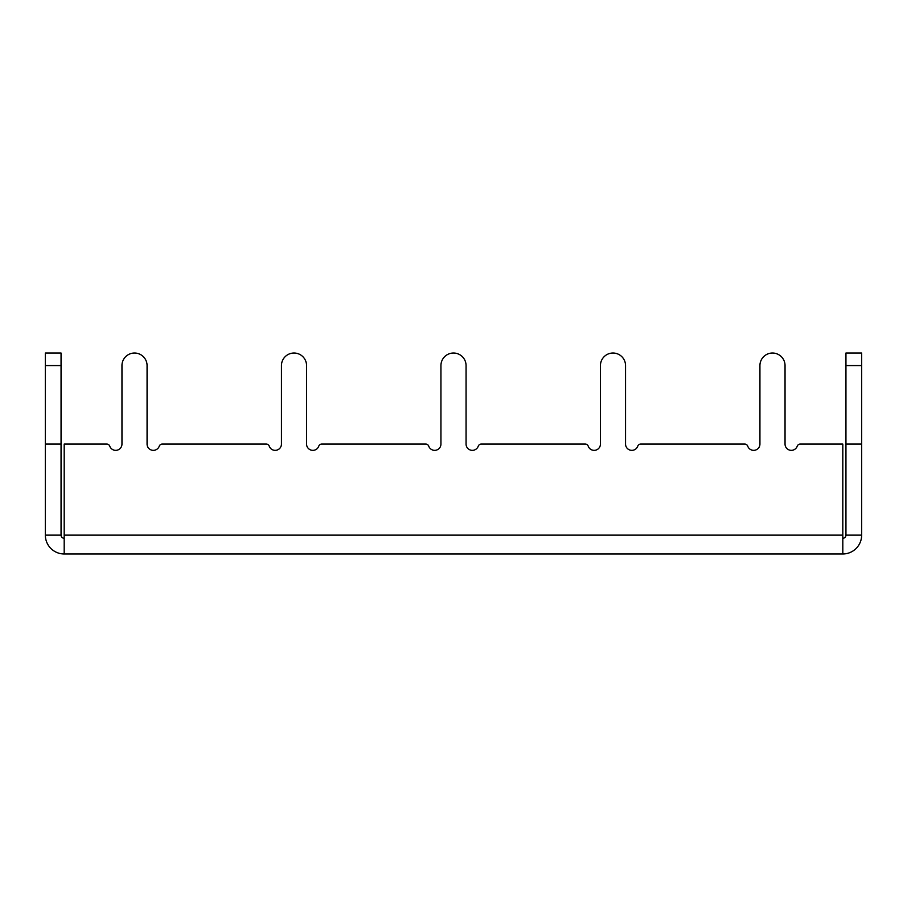 <?xml version="1.0" encoding="UTF-8"?>
<svg xmlns="http://www.w3.org/2000/svg" width="907" height="907" viewBox="0 0 907 907"><rect width="100%" height="100%" fill="white"/><g stroke="black" fill="none" stroke-linecap="round" stroke-linejoin="round"><path stroke-width="1.36" d="M45.35 444.079L45.35 353.027L61.052 353.027L61.052 444.079L45.35 444.079L45.35 535.13A18.843 18.843 0 0 0 64.193 553.973L64.193 535.13L842.807 535.13L842.807 444.079L800.201 444.079A3.14 3.14 0 0 0 797.242 446.176A6.281 6.281 0 0 1 785.043 444.079L785.043 365.589A12.562 12.562 0 0 0 772.481 353.027A12.562 12.562 0 0 0 759.93 365.589L759.93 444.079A6.281 6.281 0 0 1 747.731 446.176A3.14 3.14 0 0 0 744.772 444.079L640.705 444.079A3.14 3.14 0 0 0 637.746 446.176A6.281 6.281 0 0 1 625.547 444.079L625.547 365.589A12.562 12.562 0 0 0 612.996 353.027A12.562 12.562 0 0 0 600.434 365.589L600.434 444.079A6.281 6.281 0 0 1 588.235 446.176A3.14 3.14 0 0 0 585.276 444.079L481.22 444.079A3.14 3.14 0 0 0 478.261 446.176A6.281 6.281 0 0 1 466.062 444.079L466.062 365.589A12.562 12.562 0 0 0 453.5 353.027A12.562 12.562 0 0 0 440.938 365.589L440.938 444.079A6.281 6.281 0 0 1 428.739 446.176A3.14 3.14 0 0 0 425.78 444.079L321.724 444.079A3.14 3.14 0 0 0 318.765 446.176A6.281 6.281 0 0 1 306.566 444.079L306.566 365.589A12.562 12.562 0 0 0 294.004 353.027A12.562 12.562 0 0 0 281.453 365.589L281.453 444.079A6.281 6.281 0 0 1 269.254 446.176A3.14 3.14 0 0 0 266.295 444.079L162.228 444.079A3.14 3.14 0 0 0 159.269 446.176A6.281 6.281 0 0 1 147.07 444.079L147.07 365.589A12.562 12.562 0 0 0 134.519 353.027A12.562 12.562 0 0 0 121.957 365.589L121.957 444.079A6.281 6.281 0 0 1 109.758 446.176A3.14 3.14 0 0 0 106.799 444.079L64.193 444.079L64.193 535.13M61.052 444.079L61.052 535.13L45.35 535.13M842.807 535.13L842.807 553.973L64.193 553.973M842.807 553.973A18.843 18.843 0 0 0 861.65 535.13L861.65 353.027L845.948 353.027L845.948 365.589L861.65 365.589M861.65 535.13L845.948 535.13A3.14 3.14 0 0 1 842.807 538.27M640.705 444.079L744.772 444.079M625.547 444.079A6.281 6.281 0 0 0 637.746 446.176M588.235 446.176A6.281 6.281 0 0 0 600.434 444.079L600.434 365.589M481.22 444.079L585.276 444.079M466.062 444.079A6.281 6.281 0 0 0 478.261 446.176M428.739 446.176A6.281 6.281 0 0 0 440.938 444.079L440.938 365.589M321.724 444.079L425.78 444.079M269.254 446.176A6.281 6.281 0 0 0 281.453 444.079L281.453 365.589M162.228 444.079L266.295 444.079M147.07 444.079A6.281 6.281 0 0 0 159.269 446.176M109.758 446.176A6.281 6.281 0 0 0 121.957 444.079L121.957 365.589M64.193 444.079L106.799 444.079M785.043 444.079A6.281 6.281 0 0 0 797.242 446.176M747.731 446.176A6.281 6.281 0 0 0 759.93 444.079L759.93 365.589M861.65 444.079L845.948 444.079L845.948 365.589M845.948 535.13L845.948 444.079M64.193 538.27A3.14 3.14 0 0 1 61.052 535.13M45.35 365.589L61.052 365.589"/></g></svg>
